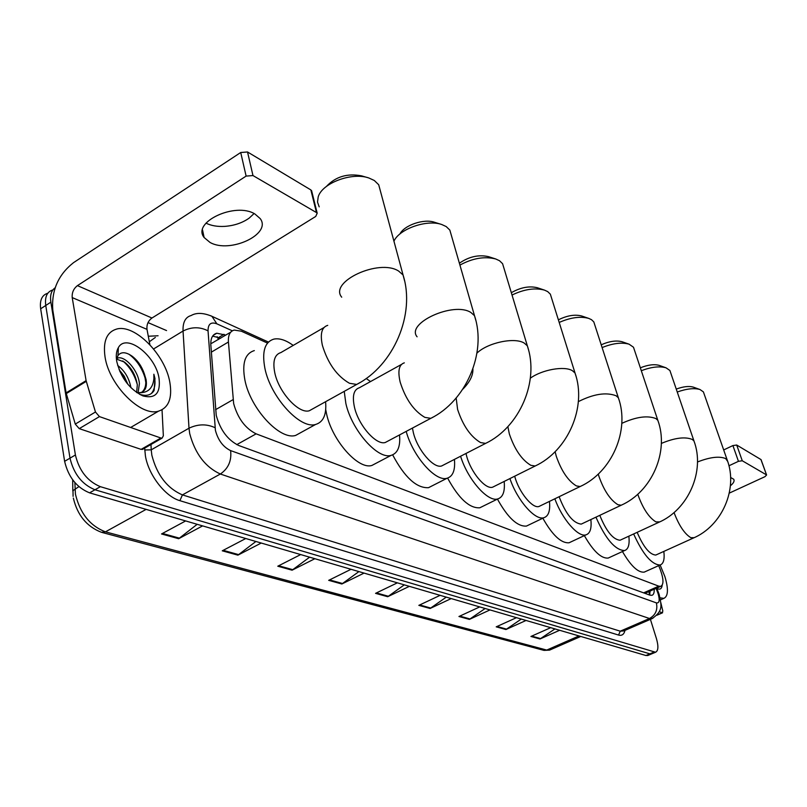 <?xml version="1.0" encoding="UTF-8"?>
<svg xmlns="http://www.w3.org/2000/svg" width="807" height="807" viewBox="0 0 807 807"><rect width="100%" height="100%" fill="white"/><g stroke="black" fill="none" stroke-linecap="round" stroke-linejoin="round"><path stroke-width="1.21" d="M267.278 342.995L241.313 331.193L234.222 330.083C229.975 331.263 228.038 335.228 228.431 341.997L233.657 403.601C237.772 418.329 245.257 428.406 256.132 433.843L658.764 586.164L660.721 586.356C663.818 584.641 663.697 579.133 660.358 569.813L658.714 565.616M645.782 592.963L647.143 592.358M230.721 332.171L211.666 343.298M644.864 593.306L645.681 593.024M225.829 335.107L216.79 333.22C212.493 334.421 210.516 338.385 210.849 345.103L216.246 415.383C220.291 430.131 227.816 440.178 238.811 445.525L649.938 595.163L651.895 595.324C653.589 594.789 654.356 592.762 654.205 589.241M650.412 619.352L656.414 638.529C658.633 646.296 658.341 650.866 655.546 652.238L100.381 486.682C87.529 481.355 79.207 470.794 75.404 454.987L50.871 302.151C49.893 295.231 51.315 290.449 55.148 287.796M148.034 322.608L166.555 330.567M648.192 655.345L645.943 655.516L89.567 492.845C76.685 487.589 68.363 477.088 64.61 461.322L40.663 308.788L45.757 305.48C44.667 296.915 47.008 291.741 52.758 289.965C47.008 291.741 44.667 296.915 45.757 305.48L69.997 458.164L45.757 305.48L50.871 302.151M89.567 492.845L94.964 489.768C82.092 484.482 73.77 473.951 69.997 458.164C73.77 473.951 82.092 484.482 94.964 489.768L649.897 653.841L94.964 489.768L100.381 486.682M652.127 653.68L649.897 653.841L652.127 653.68M650.089 591.057L649.675 595.062M212.624 336.136L220.715 338.163M554.964 628.915L539.984 638.983L559.634 630.287M550.707 627.675L530.925 636.461L539.984 638.983M521.292 619.07L505.928 629.531L526.053 620.462M516.48 617.668L496.214 626.837L505.928 629.531M485.148 608.498L469.381 619.393L490 609.921M479.711 606.914L458.951 616.498L469.381 619.393M446.261 597.13L430.081 608.478L451.214 598.582M440.118 595.334L418.843 605.361L430.081 608.478M197.18 524.308L178.66 538.713L202.607 525.892M185.64 520.929L161.531 533.962L178.66 538.713M255.92 541.477L237.894 555.155L261.246 543.04M245.782 538.511L222.268 550.818L237.894 555.155M309.616 557.183L292.084 570.186L314.861 558.716M300.698 554.57L277.769 566.211L292.084 570.186M358.913 571.588L341.845 583.996L364.058 573.101M351.045 569.288L328.681 580.344L341.845 583.996M404.307 584.863L387.693 596.716L409.361 586.346M397.367 582.836L375.558 593.347L387.693 596.716M40.663 308.788C39.593 300.234 41.944 295.059 47.704 293.264M169.853 382.377C172.456 398.184 168.673 407.777 158.515 411.167C141.033 416.987 109.137 385.252 105.041 356.946C102.862 341.351 106.736 332.06 116.632 329.064C134.85 323.758 165.344 354.919 169.853 382.377M136.635 392.515L137.311 384.868C135.737 375.255 131.46 367.659 124.49 362.081L116.581 359.135M138.098 392.767L139.399 383.618C138.35 370.615 125.357 356.018 118.014 357.945L116.753 358.369M127.859 384.324L124.217 376.183L119.103 369.656M130.966 387.733C129.08 378.059 124.651 370.635 117.671 365.46M141.85 392.202C144.423 390.074 145.744 386.795 145.805 382.387L144.342 373.823C141.81 366.418 137.775 360.568 132.237 356.28C125.892 351.842 121.141 351.59 117.993 355.534L116.49 359.73M144.342 373.823L146.077 379.613C147.187 386.724 145.452 391.022 140.872 392.525L136.867 392.676M116.763 361.546C115.784 355.726 116.319 351.085 118.377 347.615C126.306 332.787 155.59 355.312 159.009 378.12C160.775 393.1 155.448 399.041 143.041 395.955C129.735 389.509 120.979 378.039 116.763 361.546M143.041 395.955L139.46 394.199C146.188 396.519 151.07 395.279 154.117 390.477L154.974 378.584L153.865 374.236L153.885 378.715C152.886 388.308 147.923 392.989 138.996 392.747M126.931 383.184L119.769 371.24M137.281 384.566C134.527 374.7 129.685 366.812 122.755 360.911M145.674 379.966C142.557 368.738 136.978 360.144 128.928 354.192M118.236 350.631L117.681 350.732M151.343 393.554C155.115 388.873 155.963 382.437 153.865 374.236M254.881 213.976C235.331 201.73 191.632 222.238 204.121 237.52L210.022 242.433C229.934 253.882 272.141 234.08 260.197 218.596L254.881 213.976M117.751 348.775L118.306 349.028M143.051 449.055L141.114 449.378L160.875 438.009L99.432 416.604L79.237 428.638L75.273 424.089L66.093 392.888L52.798 310.14C51.315 290.55 58.235 274.713 73.548 262.638L240.718 152.503L247.527 151.978L252.974 175.553L246.115 176.097L77.442 285.628C73.568 288.664 71.823 292.648 72.216 297.591L86.097 380.642L95.458 412.004L99.432 416.604M141.114 449.378L79.237 428.638M149.89 344.71L146.995 329.357C146.531 324.626 148.185 320.853 151.958 318.019L315.739 216.437L317.191 213.209L316.475 212.564L310.856 189.917L247.527 151.978M310.856 189.917L311.845 191.632M316.475 212.564L252.974 175.553M160.875 438.009L162.106 438.11L163.347 435.81L162.036 409.815M254.064 213.552L249.202 218.102C242.382 222.914 234.212 225.678 224.679 226.384C217.335 226.777 211.111 225.698 205.997 223.136M380.42 191.098L378.705 184.753L374.287 180.475L368.839 177.974C351.943 171.901 322.144 183.068 318.21 196.837L317.514 202.103L319.199 206.864M323.93 327.571L280.856 352.588C274.592 354.525 272.554 361.223 274.763 372.683C278.657 392.222 298.772 414.152 309.273 410.773L313.005 408.705M325.594 401.715C326.704 414.526 323.385 422.111 315.618 424.452C300.295 429.495 270.587 397.215 264.918 368.426C261.761 351.65 264.757 341.875 273.916 339.101C279.504 338.012 285.94 340.11 293.213 345.416M301.172 432.391L295.695 435.397C280.11 440.612 250.331 408.705 244.894 380.006C241.868 363.281 245.005 353.486 254.326 350.601M326.411 186.447C335.621 176.632 347.373 173.101 361.667 175.876L367.478 177.58M451.244 234.958L449.832 230.066L446.221 226.575L441.812 224.538C427.135 219.141 399.223 228.895 393.937 241.202M401.412 364.461L359.297 387.784C353.698 389.61 352.084 396.106 354.475 407.253C358.54 425.44 376.233 445.474 385.272 442.498L388.117 440.985M399.546 434.933C400.544 446.513 397.73 453.332 391.102 455.37C377.908 459.808 351.791 430.313 345.87 403.52L344.236 391.365M376.133 463.228L371.946 465.427C358.51 470.017 332.333 440.834 326.613 414.122L325.715 409.603M366.227 378.503L370.524 381.57M399.909 234C404.287 225.143 424.068 218.445 434.6 222.298L441.197 224.346M503.79 267.682L502.59 263.697L499.503 260.722L495.76 258.986C484.583 256.152 472.64 258.179 459.929 265.089M412.427 428.093L413.386 432.784C417.522 449.983 433.561 468.685 441.6 465.982L443.9 464.802M454.432 459.395C455.38 470.138 452.929 476.423 447.068 478.248C435.689 482.092 412.902 456.348 406.183 431.402M431.906 485.955L428.537 487.68C416.594 488.326 404.64 477.391 392.656 454.855M459.385 263.213C468.988 256.616 478.722 254.437 488.578 256.666L495.76 258.986M551.373 297.45L550.344 294.172L547.701 291.609L544.493 290.117C534.89 287.585 524.066 289.229 512.031 295.039M465.992 453.463L466.577 455.854C470.753 472.156 485.39 489.678 492.573 487.216L494.439 486.288M504.173 481.436C505.101 491.453 502.963 497.283 497.748 498.938C487.811 502.297 467.697 479.489 460.585 456.237M482.536 506.443L479.792 507.795C469.462 508.44 458.729 498.544 447.613 478.097M511.325 292.699C520.576 287.413 529.251 285.769 537.371 287.746L544.493 290.117M594.678 324.616L593.801 321.902L591.501 319.683L588.737 318.392C580.384 316.122 570.539 317.474 559.201 322.437M514.695 476.201L514.846 476.776C519.022 492.27 532.479 508.753 538.925 506.503L540.458 505.767M549.456 501.409C550.384 510.791 548.508 516.228 543.837 517.731C535.091 520.697 517.196 500.29 509.923 478.581M528.686 525.004L526.436 526.083C517.428 526.719 507.754 517.721 497.435 499.089M558.383 319.824C567.099 315.517 574.877 314.236 581.706 315.991L588.737 318.392M634.252 349.522L633.495 347.242L629.087 344.185C621.753 342.148 612.765 343.278 602.103 347.575M559.12 496.719C565.838 514.13 573.212 523.259 581.252 524.106L582.513 523.511M590.855 519.567C591.783 528.403 590.149 533.508 585.932 534.87C578.185 537.512 562.136 519.093 554.853 498.787M570.922 541.911L569.066 542.778C561.168 543.393 552.422 535.202 542.839 518.205M601.205 344.801C609.356 341.22 616.336 340.211 622.157 341.764L629.087 344.185M670.556 372.42L669.901 370.494L666.037 367.81C659.551 365.975 651.299 366.933 641.303 370.695M599.793 515.35C606.319 531.309 613.078 539.611 620.058 540.236L621.108 539.752M628.845 536.171C629.783 544.523 628.35 549.315 624.527 550.576C615.146 550.132 605.613 538.995 595.939 517.166M609.709 557.375L608.175 558.071C601.205 558.666 593.266 551.171 584.349 535.616M640.344 367.821C647.91 364.814 654.195 363.997 659.228 365.389L666.037 367.81M703.976 393.534L703.401 391.899L700.002 389.529C694.222 387.864 686.636 388.692 677.255 392.01M637.157 532.338C643.441 547.015 649.645 554.591 655.758 555.065L656.636 554.661M663.828 551.413C664.776 559.322 663.515 563.861 660.045 565.021C651.673 564.658 642.876 554.308 633.636 533.962M645.449 571.568L644.168 572.143C637.994 572.698 630.751 565.828 622.449 551.524M676.256 389.095C683.247 386.533 688.936 385.877 693.314 387.128L700.002 389.529M730.406 485.764C733.613 483.171 734.713 480.992 733.704 479.237L730.607 477.492M657.12 614.995L662.285 612.755L659.258 611.696M723.687 449.943L732.907 445.565L736.71 445.03L742.269 460.767L738.455 461.322L728.943 465.78M729.286 493.117L764.955 476.675L766.589 475L760.93 459.536L736.71 445.03M766.428 474.849L742.269 460.767M662.285 612.755L662.819 611.01L660.792 602.577M660.126 564.991L664.907 576.622C668.579 589.009 668.236 596.262 663.858 598.37L660.086 597.805M662.194 585.176C661.801 588.464 660.368 589.695 657.897 588.888L656.888 588.404M215.56 409.684L233.072 399.636M217.133 336.69L218.495 339.485M645.822 593.074L646.004 593.73M236.774 444.637L256.132 433.843M211.363 352.145L228.431 341.997M643.633 592.863L658.764 586.164M232.345 330.82L216.861 323.829C210.95 321.65 208.014 324 208.045 330.87L215.408 430.373C218.112 440.299 223.176 447.048 230.61 450.599L656.373 602.879C659.349 603.343 659.944 600.307 658.139 593.781L656.111 588.394M652.883 618.273L649.494 618.495L220.351 474.022C205.301 467.112 195.082 453.645 189.706 433.601L188.999 428.204L151.222 449.842L151.847 455.209C156.982 475.071 167.18 488.296 182.432 494.893L620.25 631.185L623.69 630.943M624.981 630.388C624.053 634.413 621.904 635.966 618.545 635.059L179.9 500.673L182.432 494.893L220.351 474.022C228.351 468.534 231.77 460.726 230.61 450.599M658.411 592.318L657.463 591.854M179.9 500.673C165.344 496.668 148.549 475.071 145.431 456.036L144.665 448.137M148.296 336.247L158.081 335.762M75.404 454.987L64.61 461.322M653.852 652.167L645.943 655.516M215.025 427.68C206.632 423.796 197.957 423.968 188.999 428.204L183.048 331.031L153.602 348.957M208.045 330.87C199.954 326.694 191.622 326.744 183.048 331.031C182.715 322.306 185.398 317.141 191.088 315.547C196.404 312.47 203.354 312.723 211.918 316.304L210.556 315.668M155.347 337.437L149.335 341.764M150.99 444.496L151.222 449.842L144.746 449.983M656.373 602.879C657.866 609.88 655.577 615.085 649.494 618.495L620.25 631.185L618.545 635.059M216.861 323.829L211.918 316.304L268.449 342.077M218.889 337.356L224.003 334.29M74.88 482.586L75.424 494.106C80.014 513.313 90.021 525.892 105.445 531.843L101.43 532.297C86.752 526.608 77.401 515.199 73.346 498.08M73.094 496.366L72.993 490.656L78.884 486.631M102.136 532.489L543.434 650.24L550.535 649.696M146.117 509.378L105.445 531.843L546.732 650.069L578.992 635.946M388.439 596.272L376.415 592.933M342.612 583.532L329.569 579.91M292.87 569.702L278.677 565.757M238.701 554.641L223.196 550.324M179.487 538.168L162.489 533.447M430.807 608.054L419.69 604.968M470.098 618.979L459.778 616.114M506.614 629.137L497.021 626.474M540.66 638.599L531.712 636.118M151.958 318.019L77.442 285.628M146.995 329.357L72.216 297.591M66.093 392.888L86.097 380.642M246.115 176.097L240.718 152.503M86.268 381.368L66.255 393.614M75.273 424.089L95.458 412.004M327.743 325.362C321.741 327.117 319.955 333.765 322.376 345.305C327.864 363.362 336.882 376.012 349.441 383.264L356.694 384.445L360.305 382.397M341.714 297.188C328.681 281.774 379.189 258.301 398.638 271.071L403.056 274.975L404.64 281.038M404.327 362.847C398.981 364.522 397.599 370.968 400.191 382.195C405.618 399.193 413.84 410.924 424.875 417.38L430.797 418.339L433.551 416.856M417.088 336.801C405.538 323.254 453.837 301.203 470.915 312.511L474.506 315.688L475.807 320.329M456.167 398.022L457.599 409.401C462.946 425.622 470.602 436.678 480.579 442.579L485.622 443.386L487.842 442.236M476.957 353.103C487.741 342.632 514.765 336.953 524.278 343.116L527.334 345.82L528.444 349.572M507.865 426.651L509.348 433.934C514.614 449.438 521.776 459.889 530.835 465.316L535.172 466.002L536.968 465.104M530.36 378.17C542.193 369.606 564.547 365.682 572.425 370.716L575.038 373.036L575.986 376.112M555.125 451.698L556.255 456.167C561.42 471.006 568.138 480.932 576.41 485.935L580.162 486.52L581.625 485.804M578.367 401.624C593.548 393.957 606.118 392 616.084 395.753L618.344 397.75L619.161 400.292M598.28 474.062L598.955 476.402C604.019 490.646 610.354 500.078 617.94 504.718L621.198 505.222L622.409 504.647M621.824 423.342C636.067 416.856 647.416 415.262 655.859 418.561L657.826 420.296L658.522 422.424M637.782 494.227L637.994 494.913C642.967 508.592 648.939 517.59 655.92 521.897L659.773 521.877M661.357 443.416C674.692 437.838 684.982 436.506 692.245 439.422L693.959 440.945L694.565 442.73M674.037 512.546C678.939 525.438 684.528 533.81 690.802 537.674L694.151 537.684M697.49 461.977C709.948 457.115 719.34 455.985 725.654 458.568L727.692 461.433M738.455 461.322L732.907 445.565M648.909 591.581L649.585 595.031M645.116 593.256L660.721 586.356M623.821 630.882L651.995 618.666C663.737 610.566 661.276 605.28 659.168 594.466L656.767 588.101M655.546 652.238L647.648 655.577M213.219 335.359L216.79 333.22M72.822 490.979L72.68 479.842M580.768 636.461L549.567 650.119L543.968 650.392M158.515 411.167L130.653 427.478M118.014 357.945L116.662 358.782M117.993 355.534L118.377 347.615M202.527 229.945L204.121 237.52M317.191 213.209L311.583 190.583M162.106 438.11L142.355 449.459M309.273 410.773L356.694 384.445C393.433 365.621 415.706 314.397 403.056 274.975L378.705 184.753M315.618 424.452L295.695 435.397M385.272 442.498L430.797 418.339C465.952 401.059 486.954 352.861 474.506 315.688L449.832 230.066M391.102 455.37L371.946 465.427M472.902 368.89C473.184 375.386 469.815 382.155 462.804 389.186M441.6 465.982L485.622 443.386C519.537 427.226 539.57 381.287 527.334 345.82L502.59 263.697M447.068 478.248L428.537 487.68M492.573 487.216L535.172 466.002C567.916 450.841 587.072 406.97 575.038 373.036L550.344 294.172M497.748 498.938L479.792 507.795M538.925 506.503L580.162 486.52C611.807 472.246 630.156 430.282 618.344 397.75L593.801 321.902M543.837 517.731L526.436 526.083M581.252 524.106L621.198 505.222C651.804 491.735 669.407 451.527 657.826 420.296L633.495 347.242M585.932 534.87L569.066 542.778M620.058 540.236L658.784 522.341C688.411 509.57 705.318 470.975 693.959 440.945L669.901 370.494M624.527 550.576L608.175 558.071M655.758 555.065L693.314 538.067C722.023 525.942 738.294 488.85 727.168 459.909L703.401 391.899M660.045 565.021L644.168 572.143M766.589 475L761.092 459.697M662.587 612.775L656.908 615.237M663.858 598.37L660.489 599.853M657.019 588.474L657.897 588.888"/></g></svg>
